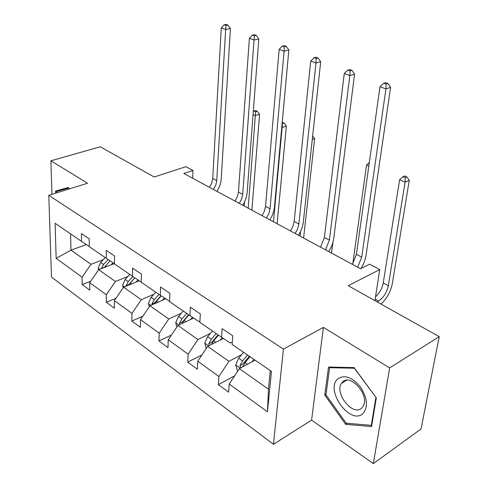 <?xml version="1.0" encoding="UTF-8"?>
<svg xmlns="http://www.w3.org/2000/svg" width="488" height="488" viewBox="0 0 488 488"><rect width="100%" height="100%" fill="white"/><g stroke="black" fill="none" stroke-linecap="round" stroke-linejoin="round"><path stroke-width="0.73" d="M323.398 327.393L311.594 420.119L373.338 463.6L389.662 367.903L323.398 327.393L283.43 349.097L48.776 195.316L87.547 183.22L50.898 160.814L51.942 194.328M50.898 160.814L100.247 146.79L154.184 177.004L185.879 166.701L192.974 170.464L183.836 173.49L360.571 268.736L369.63 264.203L379.755 269.571L348.249 285.712L439.224 336.671L421.04 428.97L373.338 463.6M389.662 367.903L439.224 336.671M311.594 420.119L273.439 444.287L51.466 277.044L48.776 195.316M255.084 360.168L239.327 368.654L268.455 389.15L267.467 411.817L229.207 384.032L228.61 392.181L218.368 384.654L234.606 375.833M239.327 368.654L229.207 384.032M283.43 349.097L273.439 444.287M223.419 338.459L207.65 346.364L228.951 361.352L218.911 376.547L218.368 384.654M218.911 376.547L197.768 361.193L197.335 369.196L187.727 362.133L201.947 354.928M193.657 318.066L177.919 325.441L197.921 339.514L188.112 354.178L187.727 362.133M188.112 354.178L168.256 339.758L167.976 347.621L158.942 340.978L171.434 335.055M165.639 298.863L149.944 305.756L168.769 319L159.179 333.164L158.942 340.978M159.179 333.164L140.507 319.603L140.361 327.32L131.851 321.067L142.85 316.163M139.214 280.759L123.586 287.212L141.331 299.693L131.955 313.394L131.851 321.067M131.955 313.394L114.357 300.608L114.332 308.19L106.305 302.292L116.004 298.217M114.247 263.66L98.71 269.705L115.461 281.491L106.293 294.752L106.305 302.292M106.293 294.752L89.676 282.686L89.761 290.128L82.173 284.553L90.737 281.161M86.315 244.592L70.955 250.173L91.03 264.301L82.057 277.154L82.173 284.553M82.057 277.154L56.15 258.329L55.101 223.291L81.514 241.365L81.392 233.587L89.2 238.858L89.286 246.684L106.244 258.292L106.231 250.362L114.509 255.95L114.479 263.929L132.468 276.238L132.577 268.156L141.361 274.085L141.209 282.223L160.32 295.301L160.564 287.054L169.909 293.367L169.617 301.669L189.954 315.59L190.357 307.178L200.318 313.906L199.86 322.373L221.558 337.22L222.138 328.637L232.776 335.823L232.136 344.461L271.474 371.386L267.467 411.817M221.558 337.22L230.287 343.046L232.319 342.015M241.572 354.715L228.951 361.352M207.65 346.364L197.768 361.193M189.954 315.59L198.878 321.555L199.934 321.055M210.511 333.341L197.921 339.514M177.919 325.441L168.256 339.758M160.32 295.301L169.629 301.273M181.316 313.247L168.769 319M149.944 305.756L140.507 319.603M141.209 282.101L132.468 276.238M153.818 294.319L141.331 299.693M123.586 287.212L114.357 300.608M114.479 263.819L106.244 258.292M127.874 276.464L115.461 281.491M98.71 269.705L89.676 282.686M89.286 246.58L81.514 241.365M192.62 178.224L192.974 170.464M374.93 300.657L379.755 269.571M268.455 389.15L270.285 370.569M103.358 259.592L91.03 264.301M70.608 233.904L70.955 250.173L56.15 258.329M69.339 188.899L68.369 187.441L55.547 191.058L55.614 193.187M328.528 367.061L324.788 395.103L345.626 424.322L371.569 426.573L376.321 397.873L354.081 367.574L328.528 367.061M64.013 188.673L64.026 189.179M326.027 394.334L324.788 395.103M347.194 423.291L345.626 424.322M209.486 187.313L211.761 183.024L212.731 178.492L221.271 27.877L225.669 29.512L225.974 25.431L227.884 25.047L226.115 24.4L224.212 24.784L225.974 25.431M213.5 189.478L215.781 185.166L216.764 180.621L225.669 29.512L230.434 28.53L221.198 179.078C220.893 183.323 219.478 187.41 216.965 191.345M230.434 28.53L227.884 25.047M224.212 24.784L221.271 27.877M111.069 264.899L112.99 262.819M98.625 269.827L98.173 268.223L100.681 262.465L105.219 257.591M104.072 267.619L110.02 260.824M108.153 259.573L103.584 264.484L101.284 268.705M248.179 208.169L255.328 115.589L253.065 114.582M244.238 206.046L244.549 201.934M255.608 110.52L253.906 111.02L255.578 111.752L257.28 111.252L255.608 110.52M255.578 111.752L255.328 115.589L259.579 114.326L251.881 210.163M259.579 114.326L257.28 111.252M253.906 111.02L253.284 111.63M235.064 201.099L237.4 196.694L238.443 192.071L249.392 38.302L254.047 40.028L254.327 35.819L256.237 35.404L254.37 34.721L252.461 35.136L254.327 35.819M239.291 203.374L241.633 198.951L242.689 194.309L254.047 40.028L258.811 38.973L247.129 192.669C246.751 196.993 245.275 201.172 242.713 205.216M258.811 38.973L256.237 35.404M252.461 35.136L249.392 38.302M262.026 215.629L264.423 211.109L265.539 206.381L279.16 49.337L284.095 51.167L284.351 46.817L286.255 46.366L284.278 45.646L282.375 46.092L284.351 46.817M266.485 218.032L268.888 213.488L270.017 208.742L284.095 51.167L288.853 50.02L274.457 206.991C274.006 211.395 272.469 215.684 269.846 219.844M288.853 50.02L286.255 46.366M282.375 46.092L279.16 49.337M136.03 282.076L137.976 279.935M123.226 287.737L122.561 285.352L125.154 279.441L129.765 274.396M128.631 285.132L134.828 277.825M132.858 276.501L128.228 281.576L125.837 286.285M125.904 285.706L128.966 284.443L134.81 277.812M273.463 221.79L282.131 127.496L281.765 127.331M282.119 123.446L284.059 123.019L282.229 122.268M282.357 123.549L282.131 127.496L286.377 126.148L277.105 223.754M286.377 126.148L284.059 123.019M162.455 300.266L164.425 298.052M149.273 306.745L148.364 303.481L151.048 297.406L155.739 292.172M154.629 303.701L161.089 295.82M159.009 294.41L154.306 299.669L151.921 303.926L151.902 304.902M151.921 303.926L155.001 302.572L160.93 295.71M300.047 236.119L300.535 231.562M312.283 139.403L314.62 138.61L303.615 238.04M314.62 138.61L312.662 135.932M56.407 192.937L56.364 191.558L68.649 187.868M56.364 191.558L68.79 188.075M337.739 378.962C324.685 389.857 350.097 425.524 362.834 413.653C368.324 407.114 367.531 398.214 360.455 386.947C352.043 377.029 344.473 374.369 337.739 378.962M342.637 381.964L341.49 383.361C334.231 393.34 352.885 416.618 361.62 408.163L363.237 406.12C369.855 395.414 350.61 373.155 342.637 381.964M375.882 397.555L371.295 425.347L346.163 423.2L325.954 394.89L329.601 367.72L354.367 368.233L376.022 397.47M371.832 424.981L371.295 425.347M330.638 367.104L329.601 367.72M290.482 230.964L292.946 226.316L294.142 221.485L310.74 61.037L315.974 62.976L316.2 58.487L318.103 57.999L316.004 57.236L314.101 57.718L316.2 58.487M295.191 233.502L297.662 228.829L298.876 223.986L315.974 62.976L320.714 61.744L303.304 222.113C302.767 226.603 301.163 230.989 298.485 235.277M320.714 61.744L318.103 57.999M314.101 57.718L310.74 61.037M190.479 319.555L192.467 317.273M176.888 326.96L175.723 322.69L178.504 316.45L183.274 311.015M182.189 323.44L184.153 320.372L188.941 314.894M186.739 313.387L181.957 318.847L179.505 323.239L179.614 324.648M179.505 323.239L182.603 321.793L188.624 314.675M332.981 242.109L331.511 253.077M320.561 247.172L324.38 237.455L344.284 73.468L349.853 75.536L350.048 70.888L351.933 70.364L349.701 69.546L347.816 70.071L350.048 70.888M325.545 249.856L329.388 240.096L349.853 75.536L354.569 74.2L333.798 238.095C333.176 242.676 331.492 247.172 328.753 251.588M354.569 74.2L351.933 70.364M347.816 70.071L344.284 73.468M220.253 340.045L222.26 337.69M206.229 348.499L204.771 343.095L207.656 336.671L212.5 331.023M211.463 344.455L213.665 340.844L218.526 335.146M216.184 333.542L211.328 339.221L208.803 343.747L209.145 345.62M208.803 343.747L211.908 342.198L218.032 334.805M368.83 166.018L366.549 165.005L352.781 263.77M369.325 162.486L366.549 165.005M352.409 264.337L356.399 254.364L379.993 86.705L385.929 88.907L386.081 84.088L387.954 83.521L385.575 82.649L383.702 83.216L386.081 84.088M357.686 267.18L361.706 257.164L385.929 88.907L390.601 87.456L366.091 255.023C365.384 259.561 363.694 264.057 361.016 268.516M390.601 87.456L387.954 83.521M383.702 83.216L379.993 86.705M251.948 361.858L253.98 359.412M237.619 371.252L235.667 364.798L238.669 358.186L243.591 352.299M242.603 366.891L245.067 362.627L250.008 356.691M247.514 354.983L242.579 360.9L239.98 365.579L240.7 367.915M239.98 365.579L243.091 363.908L249.313 356.216M377.053 301.846L378.511 301.047C383.519 297.717 386.795 292.605 388.344 285.712L405.095 182.128L399.617 179.694L383.245 282.961L388.344 285.712M375.528 296.771C379.572 293.068 382.147 288.463 383.245 282.961M404.68 175.991L403.021 176.693L405.217 177.656L406.876 176.955L404.68 175.991M405.217 177.656L405.095 182.128L409.249 180.365L392.334 283.577C390.705 291.653 386.935 298.485 381.03 304.073M409.249 180.365L406.876 176.955M403.021 176.693L399.617 179.694M212.731 178.492L216.764 180.621M98.21 268.357L99.619 269.352M105.432 265.765L106.658 266.613M100.681 262.465L103.584 264.484M104.212 267.375L101.327 268.498M238.443 192.071L242.689 194.309M265.539 206.381L270.017 208.742M122.598 285.492L124.507 286.834M130.18 282.93L131.589 283.906M125.154 279.441L128.228 281.576M148.407 303.621L150.865 305.354M156.38 301.102L157.996 302.224M151.048 297.406L154.306 299.669M294.142 221.485L298.876 223.986M175.759 322.842L178.846 325.008M184.153 320.372L186.001 321.653M178.504 316.45L181.957 318.847M324.38 237.455L329.388 240.096M204.808 343.247L208.583 345.9M213.665 340.844L215.763 342.295M207.656 336.671L211.328 339.221M356.399 254.364L361.706 257.164M235.71 364.957L240.261 368.153M245.067 362.627L247.453 364.28M238.669 358.186L242.579 360.9M375.156 299.174L378.511 301.047M346.608 380.219L341.49 383.361"/></g></svg>
